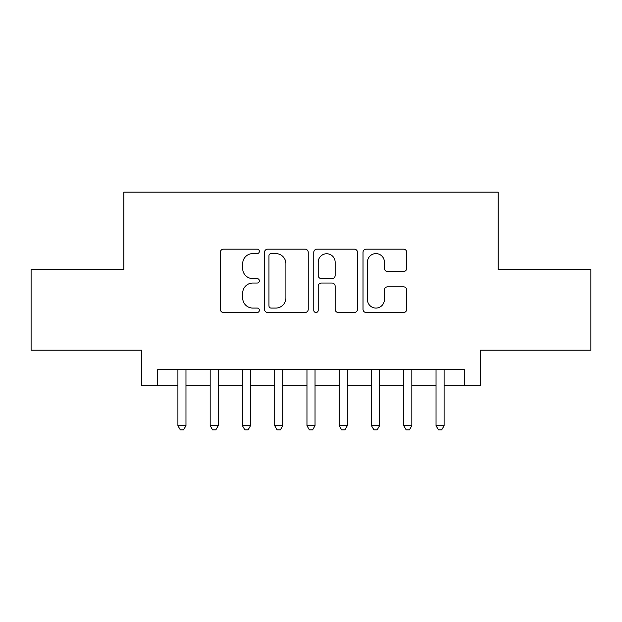<?xml version="1.0" encoding="UTF-8"?>
<svg xmlns="http://www.w3.org/2000/svg" width="622" height="622" viewBox="0 0 622 622"><rect width="100%" height="100%" fill="white"/><g stroke="black" fill="none" stroke-linecap="round" stroke-linejoin="round"><path stroke-width="0.93" d="M259.374 251.381A2.216 2.216 0 0 0 257.158 249.165L223.508 249.165A3.164 3.164 0 0 0 220.343 252.33L220.343 309.336A3.164 3.164 0 0 0 223.508 312.501L257.158 312.501A2.216 2.216 0 0 0 259.374 310.285A2.216 2.216 0 0 0 257.158 308.069L252.804 308.069A10.131 10.131 0 0 1 242.673 297.938L242.673 293.18A10.131 10.131 0 0 1 252.804 283.049L257.158 283.049A2.216 2.216 0 0 0 259.374 280.833A2.216 2.216 0 0 0 257.158 278.617L252.804 278.617A10.131 10.131 0 0 1 242.673 268.479L242.673 263.728A10.131 10.131 0 0 1 252.804 253.597L257.158 253.597A2.216 2.216 0 0 0 259.374 251.381M403.554 271.487A3.164 3.164 0 0 0 406.726 268.323L406.726 252.33A3.164 3.164 0 0 0 403.554 249.165L366.187 249.165A3.164 3.164 0 0 0 363.015 252.33L363.015 309.336A3.164 3.164 0 0 0 366.187 312.501L403.554 312.501A3.164 3.164 0 0 0 406.726 309.336L406.726 290.015A3.164 3.164 0 0 0 403.554 286.851L387.56 286.851A3.164 3.164 0 0 0 384.396 290.015L384.396 299.594A8.475 8.475 0 0 1 375.921 308.069A8.475 8.475 0 0 1 367.454 299.594L367.454 262.064A8.475 8.475 0 0 1 375.921 253.597A8.475 8.475 0 0 1 384.396 262.064L384.396 268.323A3.164 3.164 0 0 0 387.56 271.487L403.554 271.487M157.739 385.694L157.739 369.561L464.261 369.561L464.261 385.694L480.394 385.694L480.394 350.202L590.9 350.202L590.9 269.536L498.136 269.536L498.136 192.105L123.864 192.105L123.864 269.536L31.1 269.536L31.1 350.202L141.606 350.202L141.606 385.694L177.908 385.694M308.232 252.33A3.164 3.164 0 0 0 305.06 249.165L267.693 249.165A3.164 3.164 0 0 0 264.521 252.33L264.521 309.336A3.164 3.164 0 0 0 267.693 312.501L305.06 312.501A3.164 3.164 0 0 0 308.232 309.336L308.232 252.33M316.94 249.165L354.307 249.165A3.164 3.164 0 0 1 357.479 252.33L357.479 309.336A3.164 3.164 0 0 1 354.307 312.501L338.314 312.501A3.164 3.164 0 0 1 335.149 309.336L335.149 286.213A3.164 3.164 0 0 0 331.985 283.049L321.372 283.049A3.164 3.164 0 0 0 318.207 286.213L318.207 310.285A2.216 2.216 0 0 1 315.992 312.501A2.216 2.216 0 0 1 313.768 310.285L313.768 252.33A3.164 3.164 0 0 1 316.94 249.165M185.97 385.694L210.174 385.694M218.236 385.694L242.44 385.694M250.503 385.694L274.699 385.694M282.769 385.694L306.965 385.694M315.035 385.694L339.231 385.694M347.301 385.694L371.497 385.694M379.56 385.694L403.764 385.694M411.826 385.694L436.03 385.694M444.092 385.694L464.261 385.694M271.176 253.597A2.216 2.216 0 0 0 268.961 255.813L268.961 305.853A2.216 2.216 0 0 0 271.176 308.069L275.764 308.069A10.131 10.131 0 0 0 285.902 297.938L285.902 263.728A10.131 10.131 0 0 0 275.764 253.597L271.176 253.597M335.149 262.227A8.475 8.475 0 0 0 326.674 253.753A8.475 8.475 0 0 0 318.207 262.227L318.207 275.445A3.164 3.164 0 0 0 321.372 278.617L331.985 278.617A3.164 3.164 0 0 0 335.149 275.445L335.149 262.227M185.97 369.561L185.97 425.705L177.908 425.705L177.908 369.561M185.97 425.705L183.552 429.895L180.326 429.895L177.908 425.705M218.236 369.561L218.236 425.705L210.174 425.705L210.174 369.561M218.236 425.705L215.818 429.895L212.592 429.895L210.174 425.705M250.503 369.561L250.503 425.705L242.44 425.705L242.44 369.561M250.503 425.705L248.085 429.895L244.858 429.895L242.44 425.705M282.769 369.561L282.769 425.705L274.699 425.705L274.699 369.561M282.769 425.705L280.351 429.895L277.124 429.895L274.699 425.705M315.035 369.561L315.035 425.705L306.965 425.705L306.965 369.561M315.035 425.705L312.609 429.895L309.391 429.895L306.965 425.705M347.301 369.561L347.301 425.705L339.231 425.705L339.231 369.561M347.301 425.705L344.876 429.895L341.649 429.895L339.231 425.705M379.56 369.561L379.56 425.705L371.497 425.705L371.497 369.561M379.56 425.705L377.142 429.895L373.915 429.895L371.497 425.705M411.826 369.561L411.826 425.705L403.764 425.705L403.764 369.561M411.826 425.705L409.408 429.895L406.182 429.895L403.764 425.705M444.092 369.561L444.092 425.705L436.03 425.705L436.03 369.561M444.092 425.705L441.674 429.895L438.448 429.895L436.03 425.705"/></g></svg>
